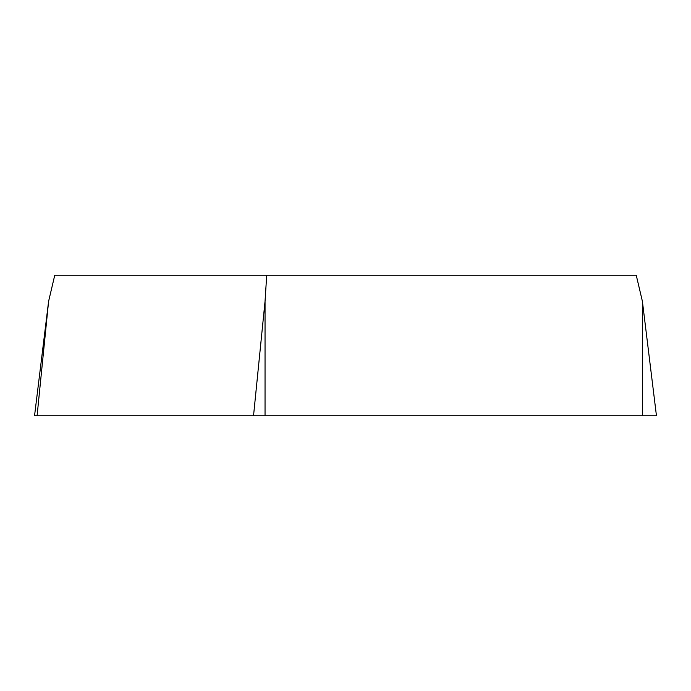 <?xml version="1.0" encoding="UTF-8"?>
<svg xmlns="http://www.w3.org/2000/svg" width="691" height="691" viewBox="0 0 691 691"><rect width="100%" height="100%" fill="white"/><g stroke="black" fill="none" stroke-linecap="round" stroke-linejoin="round"><path stroke-width="1.04" d="M48.603 301.319L54.753 275.251L636.247 275.251L642.397 301.319L656.45 415.749L34.55 415.749L48.603 301.319L37.089 415.749M266.709 275.251L265.042 301.319L265.042 415.749M425.906 415.749L37.115 415.749L425.906 415.749M642.397 415.749L642.397 301.319M253.537 415.749L265.042 301.319"/></g></svg>
